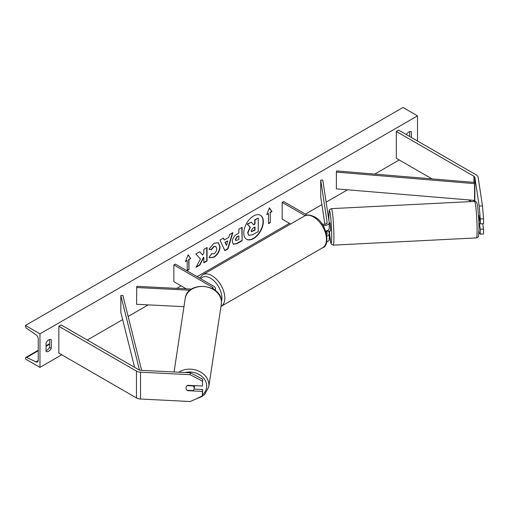 <?xml version="1.0" encoding="UTF-8"?>
<svg xmlns="http://www.w3.org/2000/svg" width="509" height="509" viewBox="0 0 509 509"><rect width="100%" height="100%" fill="white"/><g stroke="black" fill="none" stroke-linecap="round" stroke-linejoin="round"><path stroke-width="0.76" d="M326.479 223.75L326.384 223.139M325.703 231.099A4.931 2.844 0 0 0 329.221 228.369L329.221 222.668A4.931 2.844 0 0 0 329.202 222.42L322.776 180.021L320.727 180.122L320.727 196.894L324.882 224.291M322.973 225.411A4.931 2.844 0 0 0 329.221 222.668M321.707 223.527L322.261 223.845A2.876 1.661 0 0 0 325.391 224.202A2.876 1.661 0 0 0 327.166 222.668A2.876 1.661 0 0 0 327.153 222.522L320.727 180.122M326.695 241.921A4.931 2.844 0 0 0 329.221 239.434L329.221 233.733A4.931 2.844 180 0 1 326.918 236.144M307.15 215.116L283.634 201.545L282.177 202.378L282.177 219.15L290.62 224.024M329.221 233.733A4.931 2.844 180 0 0 329.202 233.485L328.839 231.111M326.097 232.301L325.906 231.061M326.74 230.838L327.153 233.593A2.876 1.661 180 0 1 327.166 233.733A2.876 1.661 180 0 1 326.683 234.662M282.177 202.378L305.196 215.67M478.95 215.434L480.28 223.871L483.55 223.706L483.55 218.787L480.28 218.953L480.28 223.871M480.28 218.953L479.204 206.056L482.475 205.891L478.142 177.272A6.572 3.792 0 0 0 476.239 174.918L398.636 130.113L396.314 131.456L396.314 158.286L432.001 178.888M479.204 206.056L474.865 177.437A3.283 1.896 0 0 0 473.917 176.26L396.314 131.456M471.289 201.57L468.375 199.891M479.408 223.508L480.28 229.241L480.28 234.165L479.204 232.887L478.963 231.302M480.28 234.165L483.55 234L483.55 229.075L482.742 223.75M480.28 229.241L483.55 229.075M482.475 205.891L483.55 218.787M187.694 390.333L187.643 390.664A4.11 3.34 8.6 0 1 186.008 387.903A4.11 3.34 8.6 0 1 186.039 387.495A4.11 3.34 8.6 0 1 187.643 385.3L202.372 386.045L202.658 379.23L202.372 386.045M202.658 379.23L190.385 372.804L140.808 370.298A3.283 1.896 180 0 1 138.772 369.75L61.169 324.946L58.847 326.288L58.847 353.119L136.45 397.923A6.572 3.792 180 0 0 140.522 399.018L190.099 401.525L202.372 396.333L202.372 391.408L187.643 390.664M190.385 372.804L190.099 374.694L140.522 372.187A6.572 3.792 180 0 1 136.45 371.093L58.847 326.288M202.372 396.333L202.658 389.519L194.075 389.086M202.658 389.519L202.372 391.408M190.099 374.694L202.372 381.12M213.125 289.004A2.876 1.661 180 0 0 213.322 288.399A2.876 1.661 180 0 0 212.482 287.222L173.855 264.922L175.306 264.082L213.933 286.382A4.931 2.844 180 0 1 215.377 288.399A4.931 2.844 180 0 1 214.575 289.945M191.588 289.112L136.756 286.338L136.577 304.287L183.953 306.679M190.08 290.225L136.577 287.521M173.855 264.922L173.855 281.687L186.237 288.838M478.479 215.396L479.052 218.832L479.51 218.806M479.001 215.434L478.645 215.453M329.196 231.092L330.481 231.092L330.627 229.355L330.067 222.891L329.221 222.936M329.221 225.862L329.221 225.283M329.253 231.156L326.848 231.213L326.912 230.781M326.848 231.213L326.784 230.825M326.333 223.146L326.428 223.775M478.893 223.597L480.216 223.464M253.546 238.606A13.851 7.998 120 0 0 262.593 226.397A13.851 7.998 120 0 0 260.474 215.301A13.851 7.998 120 0 0 253.546 215.988A13.851 7.998 120 0 0 244.498 228.191A13.851 7.998 120 0 0 246.623 239.294A13.851 7.998 120 0 0 253.546 238.606M246.477 239.205A13.851 7.998 120 0 0 253.253 238.441A13.851 7.998 120 0 0 262.269 226.365A13.851 7.998 120 0 0 260.328 215.218M46.071 342.722A5.135 2.965 -60 0 1 48.686 339.929A5.135 2.965 -60 0 1 51.25 339.675A5.135 2.965 -60 0 1 51.294 339.707L51.294 348.423A5.135 2.965 -60 0 1 46.115 351.471A5.135 2.965 -60 0 1 46.071 351.439L46.071 342.722M411.418 137.494L411.418 131.793A5.135 2.965 120 0 0 411.367 131.761A5.135 2.965 120 0 0 408.803 132.016A5.135 2.965 120 0 0 406.335 134.561M211.439 253.724L213.977 253.832C215.714 252.623 216.643 250.912 216.751 248.685L215.854 246.471L213.977 246.661L211.356 249.804L208.932 249.213L214.079 243.213L218.348 242.748L220.073 246.731C219.786 251.172 217.744 254.678 213.945 257.242L209.683 257.808L209.014 257.293L211.68 253.915M232.295 241.667L232.295 241.629C232.518 238.307 234.185 235.737 237.296 233.911L238.886 232.995L238.886 229.158L242.106 227.3L242.106 240.719L237.13 243.588L233.364 244.263L232.295 241.667M200.425 259.011L196.029 267.32L199.846 265.113L203.842 257.363L203.842 262.809L207.061 260.945L207.061 247.533L203.842 249.391L203.842 252.858L202.665 255.054L199.744 251.758L195.876 253.991L200.425 259.011M39.969 333.834L39.969 367.371L25.45 358.985L25.45 358.285A1.845 1.069 60 0 1 25.832 357.439A1.845 1.069 60 0 1 26.64 357.464L35.986 361.874A3.493 2.017 -120 0 0 37.507 361.924A3.493 2.017 -120 0 0 38.226 360.327L38.226 338.867A3.493 2.017 -120 0 0 35.986 334.731L26.64 328.343A1.845 1.069 60 0 1 25.45 326.154L25.45 325.455L39.969 333.834L417.514 115.861L417.514 141.012M39.969 367.371L61.754 354.792M87.313 340.037L122.663 319.633M128.141 316.464L148.214 304.878M176.814 288.361L181.115 285.88M197.085 276.661L289.443 223.343M305.413 214.117L321.898 204.599M326.129 202.156L347.532 189.8M374.719 174.103L399.221 159.96M270.273 212.609L272.016 211.604L269.401 207.882L266.786 214.62L268.529 213.615L268.529 223.674L270.273 222.668L270.273 212.609L270.273 222.668M185.473 261.569L188.082 254.831L190.697 258.553L188.954 259.558L188.954 269.617L187.21 270.623L187.21 260.563L185.473 261.569M224.24 239.993L228.745 237.398L229.559 234.547L232.887 232.626L227.968 248.888L224.883 250.67L219.971 240.083L223.4 238.104L224.24 239.993L223.228 238.199M409.675 136.488L409.675 131.634M49.558 339.548L49.558 347.418A5.135 2.965 -60 0 1 46.071 350.586M25.45 325.455L402.994 107.475L417.514 115.861M49.558 347.418L51.294 348.423M251.268 222.128L247.253 224.106L250.027 227.192L247.635 232.702L248.666 235.273L247.928 232.868L250.32 227.358L247.546 224.278L251.268 222.128L253.616 224.844L255.028 224.024L255.028 219.958L258.254 218.094L258.254 231.531L252.75 234.713L248.895 235.406M253.418 224.615L254.735 223.858L254.735 219.786L258.254 218.094M269.98 222.503L268.529 223.343M266.958 214.187L268.529 213.615M269.98 212.444L271.723 211.432L269.337 208.041M188.025 254.99L190.697 258.553M190.411 258.381L188.954 259.558M188.667 259.386L188.954 269.617M187.21 270.285L188.667 269.452M185.639 261.136L187.21 260.563M202.665 255.054L199.649 251.815M203.842 262.472L206.775 260.78L206.775 247.698M196.283 266.837L199.553 264.947L203.555 257.198L203.842 257.363M235.521 239.631L235.909 240.611L238.886 239.453L238.886 235.909L237.359 236.787L235.521 239.631L235.228 239.465L235.775 240.509M235.228 239.465L237.067 236.621L238.886 235.909M241.813 227.472L242.106 240.719M241.813 240.547L236.838 243.423L233.224 244.167M218.202 242.672L219.78 246.566C219.5 251.007 217.458 254.513 213.653 257.077L209.536 257.726M215.701 246.394L213.691 246.496L211.07 249.639L211.356 249.804M211.07 249.639L208.976 249.124M227.752 240.846L225.163 242.341L226.454 245.383L227.752 240.846L225.163 242.341M224.876 242.169L226.454 245.383M232.473 232.868L227.676 248.723L227.968 248.888M227.676 248.723L224.762 250.409M251.166 230.768L251.516 231.678L255.028 230.17L255.028 226.944L252.897 228.172L251.166 230.768M251.389 231.57L254.735 230.004L254.735 227.116M186.008 387.903A4.11 3.34 -171.4 0 0 187.178 390.308L193.019 390.6A4.11 3.34 -171.4 0 0 194.158 388.723A4.11 3.34 -171.4 0 0 194.19 388.316A4.11 3.34 -171.4 0 0 193.019 385.905L187.178 385.612A4.11 3.34 -171.4 0 0 186.039 387.495A4.11 3.34 -171.4 0 0 186.008 387.903M194.158 388.723L194.591 385.886A4.11 3.34 -171.4 0 0 194.616 385.65M193.07 385.574L193.019 385.905M474.573 200.406L474.865 182.464L336.659 170.929L336.366 172.099L336.366 188.871L474.573 200.406L474.573 183.641L336.366 172.099M474.865 182.464L474.573 183.641M134.611 367.352L120.824 312.303L120.824 295.538L139.491 370.068M141.636 370.342L122.86 295.366L120.824 295.538M473.917 176.26L473.917 182.387M473.917 200.349L473.917 201.437M474.865 177.437L474.865 201.405M136.45 371.093L136.45 397.923M140.522 372.187L140.522 399.018M212.482 287.222L212.482 288.641M304.407 216.064C306.45 214.423 309.835 214.69 314.575 216.866C326.854 222.783 330.672 245.682 322.681 247.718A18.279 10.549 -120 0 0 325.486 233.071A18.279 10.549 -120 0 0 313.544 216.968A18.279 10.549 -120 0 0 304.407 216.064L202.76 274.745A18.279 10.549 60 0 1 211.897 275.655A18.279 10.549 60 0 1 223.839 291.759A18.279 10.549 60 0 1 221.04 306.405L220.957 306.45M221.434 301.57A16.224 9.366 -120 0 0 210.446 278.168A16.224 9.366 -120 0 0 200.731 278.76M477.111 230.17A18.279 1.298 -92.9 0 0 476.252 211.222A18.279 1.298 -92.9 0 0 474.598 201.405C476.055 201.233 476.971 202.41 477.353 204.93C478.377 211.833 478.924 219.85 478.988 228.986L478.485 236.227C478.441 236.895 477.76 237.455 476.443 237.907A18.279 1.298 -92.9 0 0 477.111 230.17M474.598 201.405L331.397 208.639A18.279 1.298 87.1 0 1 333.051 218.456A18.279 1.298 87.1 0 1 333.91 237.404A18.279 1.298 87.1 0 1 333.242 245.141L331.27 244.104L330.659 242.456L329.361 231.15A16.224 1.152 -92.9 0 0 330.869 242.939A16.224 1.152 -92.9 0 0 331.683 236.322A16.224 1.152 -92.9 0 0 330.271 213.748A16.224 1.152 -92.9 0 0 328.859 217.661A16.224 1.152 -92.9 0 0 328.884 220.327M35.986 361.874L38.22 360.582M26.64 357.464L38.226 350.771M46.071 346.247L49.558 344.237M185.047 372.537A16.224 13.196 8.6 0 1 206.692 386.089A16.224 13.196 8.6 0 1 202.627 394.666M196.239 398.929L204.663 394.57L208.779 386.827A18.279 14.869 -171.4 0 0 208.913 385.014A18.279 14.869 -171.4 0 0 198.268 370.896A18.279 14.869 -171.4 0 0 178.774 372.219M221.44 302.333A18.279 14.869 8.6 0 1 221.307 304.153L221.453 302.231C222.42 283.723 187.038 280.166 185.168 298.675A18.279 14.869 8.6 0 1 204.351 286.573A18.279 14.869 8.6 0 1 221.44 302.333M215.377 288.399L215.377 290.55M322.681 247.718L221.04 306.405M199.63 278.124L202.76 274.745M331.397 208.639L329.647 209.689C329.253 211.178 329.049 208.665 328.852 217.559L328.878 220.282M476.443 237.907L333.242 245.141M25.832 357.439L38.226 350.281M46.071 345.751L49.558 343.74M208.779 386.827L221.307 304.153M174.059 371.977L185.168 298.675"/></g></svg>
